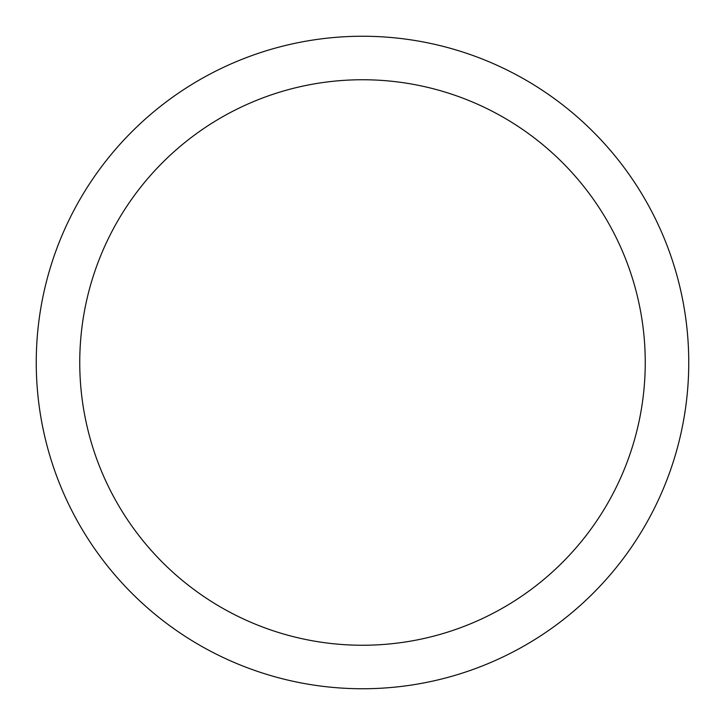 <?xml version="1.0" encoding="UTF-8"?>
<svg xmlns="http://www.w3.org/2000/svg" width="725" height="725" viewBox="0 0 725 725"><rect width="100%" height="100%" fill="white"/><g stroke="black" fill="none" stroke-linecap="round" stroke-linejoin="round"><path stroke-width="1.09" d="M362.5 688.75A326.25 326.25 0 0 0 688.75 362.5A326.25 326.25 0 0 0 362.5 36.25A326.25 326.25 0 0 0 36.25 362.5A326.25 326.25 0 0 0 362.5 688.75M362.5 645.25A282.75 282.75 0 0 0 645.25 362.5A282.75 282.75 0 0 0 362.5 79.75A282.75 282.75 0 0 0 79.75 362.5A282.75 282.75 0 0 0 362.5 645.25"/></g></svg>
